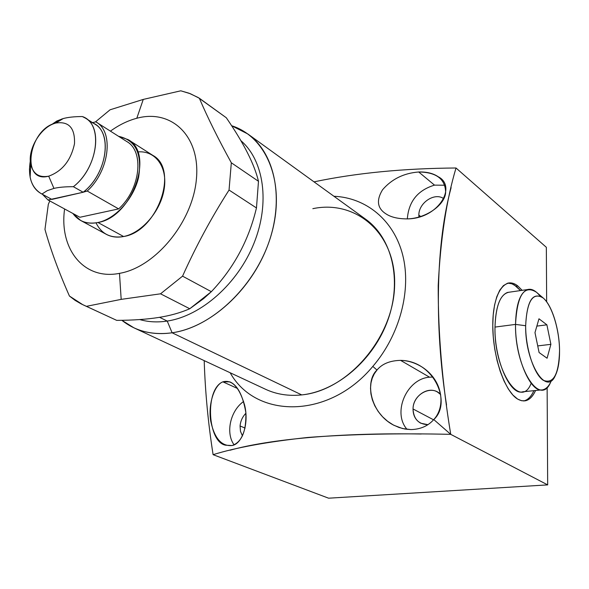<?xml version="1.0" encoding="UTF-8"?>
<svg xmlns="http://www.w3.org/2000/svg" width="589" height="589" viewBox="0 0 589 589"><rect width="100%" height="100%" fill="white"/><g stroke="black" fill="none" stroke-linecap="round" stroke-linejoin="round"><path stroke-width="0.88" d="M51.582 124.654L62.029 118.912L54.821 123.344C40.427 127.496 27.374 149.687 30.746 164.294C33.146 173.932 39.124 177.893 48.688 176.177L53.952 188.399L47.267 190.659L41.966 194.024C35.752 190.91 31.813 185.299 30.135 177.201L29.45 169.352L30.319 160.878C27.793 176.538 31.364 187.427 41.039 193.545L51.869 199.413L41.039 193.545M85.398 118.117L94.917 124.146C112.808 133.865 106.543 173.836 83.682 191.823L83.167 192.25L73.375 186.698C65.32 186.676 58.841 187.236 53.952 188.399L48.688 176.177C62.324 171.185 70.923 160.37 74.501 143.731C75.083 127.997 68.861 121.098 55.845 123.042C28.331 129.116 20.424 183.93 48.688 176.177C62.324 171.185 70.923 160.37 74.501 143.731C75.083 127.997 68.861 121.098 55.845 123.042L63.222 118.566C68.022 117.248 74.391 116.578 82.313 116.541C103.561 123.278 98.429 167.497 73.375 186.698C96.699 168.741 103.48 127.909 85.398 118.117L82.313 116.541C74.391 116.578 68.022 117.248 63.222 118.566L56.831 121.003L51.707 124.544M83.167 192.25L51.869 199.413L41.966 194.024L47.267 190.659L53.952 188.399C58.841 187.236 65.32 186.676 73.375 186.698L83.167 192.25L87.224 191.013C109.65 170.729 114.097 131.222 95.749 121.827L92.576 122.667L95.749 121.827L96.765 122.468L96.265 122.144C114.089 131.988 109.377 170.957 87.224 191.013L118.632 208.896L79.905 217.267L48.04 199.988L83.167 192.25M110.062 109.797L95.447 121.908L110.062 109.797L143.26 99.416L110.062 109.797M116.696 320.364C132.871 320.291 146.771 319.334 158.389 317.508C170.03 315.704 180.484 312.788 189.754 308.746L203.603 298.638L211.348 291.68L182.561 276.153L160.539 293.815L121.179 299.367L86.554 306.309L121.179 299.367L160.539 293.815L189.754 308.746L160.539 293.815L182.561 276.153L211.348 291.68L189.754 308.746C180.484 312.788 170.03 315.704 158.389 317.508C146.771 319.334 132.871 320.291 116.696 320.364L81.289 303.976L75.112 300.375L69.436 296.046C58.76 271.897 50.602 249.684 44.963 229.408L48.327 204.287L49.815 200.952L48.327 204.287L44.963 229.408C50.602 249.684 58.76 271.897 69.436 296.046L82.843 304.727L116.696 320.364L82.843 304.727M119.486 273.355C155.371 267.377 192.846 221.876 196.417 178.96C200.525 135.934 171.296 108.751 136.803 118.264C127.776 120.657 118.978 124.949 110.423 131.141C118.978 124.949 127.776 120.657 136.803 118.264L143.26 99.416L180.808 90.809L143.26 99.416L136.803 118.264C171.296 108.751 200.525 135.934 196.417 178.96C192.846 221.876 155.371 267.377 119.486 273.355L121.179 299.367L119.486 273.355C83.667 280.504 58.966 248.786 64.599 208.97C58.966 248.786 83.667 280.504 119.486 273.355M137.73 151.925C155.327 150.232 167.762 166.915 164.169 188.988C160.812 211.024 141.92 233.023 123.602 236.52C110.688 238.574 101.499 234.024 96.029 222.848M258.483 181.294L256.473 207.954L229.047 190.056L231.322 162.778L258.483 181.294L231.322 162.778C218.239 138.997 207.578 117.483 199.34 98.23L190.416 93.739L180.808 90.809L189.084 93.224L198.11 97.494L226.309 117.756L199.34 98.23C207.578 117.483 218.239 138.997 231.322 162.778L229.047 190.056L256.473 207.954L258.483 181.294C254.419 164.272 243.691 143.09 226.309 117.756C243.691 143.09 254.419 164.272 258.483 181.294M182.561 276.153C196.012 246.158 211.51 217.459 229.047 190.056C211.51 217.459 196.012 246.158 182.561 276.153M247.866 133.998L365.651 219.211C392.024 238.03 402.228 279.981 387.952 319.879C373.801 359.791 337.026 391.221 301.73 394.91L172.106 332.785C209.978 327.418 250.929 290.664 267.781 245.289C284.774 199.914 275.35 153.545 247.866 133.998L231.587 125.707C266.714 136.781 285.702 182.583 271.809 232.876C258.203 283.169 213.608 327.057 172.106 332.785L167.232 321.064C201.173 315.998 237.787 283.736 253.969 243.309C270.241 202.881 263.96 160.422 240.798 140.587C263.96 160.422 270.241 202.881 253.969 243.309C237.787 283.736 201.173 315.998 167.232 321.064L159.567 317.324L167.232 321.064C157.44 322.536 148.266 322.036 139.711 319.562C148.266 322.036 157.44 322.536 167.232 321.064L172.106 332.785C152.374 335.399 135.625 331.239 121.864 320.306L133.902 327.808C145.314 333.109 158.043 334.766 172.106 332.785L301.73 394.91C288.617 396.257 276.58 394.394 265.632 389.314L133.902 327.808M211.348 291.68C233.472 268.356 248.389 240.945 256.09 209.441L256.473 207.954M91.84 122.571L92.267 122.748C112.867 129.911 108.015 172.761 83.682 191.823L87.224 191.013L118.632 208.896L79.905 217.267L48.04 199.988L51.449 199.207M42.474 194.333L48.04 199.988L42.474 194.333M128.159 139.637L118.507 136.287C135.647 140.086 142.339 153.781 138.584 177.355C133.718 198.736 115.4 218.961 97.958 222.502C132.032 217.348 154.848 153.619 128.159 139.637L152.838 155.386C179.417 169.374 157.344 231.735 123.602 236.52L97.958 222.502C87.113 224.497 78.749 221.479 72.874 213.454L80.634 220.455C85.685 223.143 91.457 223.827 97.958 222.502L123.602 236.52C117.167 237.757 111.431 237.043 106.395 234.37L80.634 220.455M126.34 141.272C144.614 150.696 140.624 189.29 118.632 208.896C140.351 189.511 144.614 151.439 126.849 141.581L96.265 122.144M547.674 484.887L547.129 387.363L547.674 484.887L450.74 434.351L547.674 484.887L328.596 498.191L213.1 454.679L328.596 498.191L547.674 484.887M546.651 301.804L546.342 247.299L456.019 167.998L546.342 247.299L546.651 301.804M314.018 181.854C356.293 172.989 403.627 168.373 456.019 167.998C446.433 200.032 440.498 239.215 438.201 285.562C438.091 333.742 442.273 383.336 450.74 434.351L433.776 419.559C452.219 402.979 434.211 360.63 400.586 360.372C389.984 360.608 382.114 363.825 376.982 370.047L372.815 366.41C328.912 419.375 255.81 418.941 230.166 372.756C255.81 418.941 328.912 419.375 372.815 366.41C399.865 334.935 411.608 290.046 402.721 255.052C393.791 220.014 366.012 197.639 333.941 196.27C366.012 197.639 393.791 220.014 402.721 255.052C411.608 290.046 399.865 334.935 372.815 366.41L376.982 370.047C364.554 381.385 370.29 413.456 394.041 425.346L402.478 428.52L410.886 429.58C420.465 429.352 428.093 426.009 433.776 419.559C445.733 406.83 443.245 381.017 422.622 367.396C415.576 362.905 408.229 360.564 400.586 360.372L429.55 377.188C406.749 378.734 392.083 412.484 407.036 429.352C392.083 412.484 406.749 378.734 429.55 377.188L433.04 377.034L429.55 377.188L400.586 360.372C389.984 360.608 382.114 363.825 376.982 370.047L374.273 373.846L372.263 378.153L370.989 382.938L370.51 388.195L370.937 393.872L372.344 399.798L374.781 405.769L378.219 411.512L382.548 416.754L387.606 421.275L393.172 424.89L399.047 427.496L405.011 429.057L410.886 429.58C420.465 429.352 428.093 426.009 433.776 419.559L450.74 434.351C398.679 433.136 351.059 434.174 307.87 437.45C267.546 441.787 235.961 447.53 213.1 454.679C208.16 423.255 205.193 391.906 204.199 360.63M312.833 208.675C356.426 199.406 396.574 233.929 394.601 285.952C393.305 337.895 347.738 390.625 301.73 394.91M451.122 187.641C436.375 241.402 433.843 323.339 446.543 405.063M517.819 285.982L522.156 290.333L517.819 285.982L516.148 286.225L511.996 283.817L507.917 283.132L511.407 283.611L514.366 284.988L520.492 290.568L516.148 286.225L517.819 285.982C514.256 283.199 510.803 282.293 507.46 283.257L503.374 285.65L499.766 290.186L496.785 296.723L494.569 305.058L493.207 314.872L492.772 325.791L493.295 337.387L494.76 349.174L497.109 360.674L500.23 371.416L504.007 380.958L508.278 388.924L512.857 395.013L517.562 399.033C504.464 391.317 492.36 355.358 492.779 324.068C493.008 292.652 505.193 275.645 517.819 285.982M535.578 390.492C530.961 400.329 524.954 403.171 517.562 399.033L521.618 400.741L525.513 400.77C529.54 399.813 532.89 396.39 535.578 390.492M421.245 434.012C340.435 432.613 269.431 439.166 230.049 450.232M427.901 424.676C418.551 424.249 413.596 419.015 413.044 408.972C412.845 394.269 431.862 384.19 440.66 394.542L437.472 392.024C427.71 385.928 412.963 396.25 413.044 408.972C413.051 415.525 415.628 420.274 420.752 423.211L427.901 424.676M243.632 401.47C230.351 410.717 225.366 432.959 234.091 444.85C225.366 432.959 230.351 410.717 243.632 401.47M242.462 435.912L240.474 431.347L240.069 425.98C240.533 421.017 242.484 416.776 245.907 413.25C242.484 416.776 240.533 421.017 240.069 425.98L240.474 431.347L242.462 435.912M444.909 185.233L434.505 185.123C417.719 190.254 408.663 201.49 407.345 218.843C408.663 201.49 417.719 190.254 434.505 185.123L444.909 185.233M418.912 217.091L418.845 215.088C418.691 202.726 434.866 192.014 443.804 198.721C434.866 192.014 418.691 202.726 418.845 215.088L418.912 217.091M232.14 445.527C241.873 442.081 246.438 431.045 245.827 412.41C242.837 395.307 237.507 385.125 229.835 381.871L222.878 381.834L237.419 388.438L222.878 381.834C204.42 389.277 207.608 442.619 225.771 445.218L232.14 445.527C242.263 443.878 249.331 423.439 244.538 404.834C239.193 387.032 231.97 379.36 222.878 381.834C213.991 385.125 207.895 405.18 210.774 421.363C214.506 438.466 221.626 446.521 232.14 445.527M405.35 218.872C438.172 219.984 457.484 186.345 438.201 176.737C433.165 173.313 426.672 171.73 418.705 171.988L434.505 185.123L418.705 171.988C403.826 173.144 391.773 179.071 382.548 189.768C376.091 200.378 377.299 208.454 386.178 214.006C390.824 217.024 397.214 218.644 405.35 218.872C424.573 219.447 444.82 205.509 445.645 192.559C445.38 179.049 436.397 172.194 418.705 171.988M245.105 428.078L240.069 425.98L245.105 428.078M420.745 216.561L418.845 215.088L420.745 216.561M433.556 419.81L413.044 408.972L433.556 419.81M523.65 400.969C527.751 400.071 531.168 396.64 533.892 390.662C531.204 396.559 527.84 399.983 523.805 400.932L523.65 400.969M531.168 383.284C520.676 410.489 493.832 371.018 494.996 327.079C495.82 304.911 500.716 293.256 509.676 292.129M541.276 389.918L522.76 391.788C510.251 396.066 494.223 359.717 494.996 327.079L515.537 324.406C514.963 357.309 530.807 394.019 542.977 389.741C546.386 388.902 549.191 385.839 551.407 380.568M550.457 382.629C539.899 407.389 514.661 367.426 515.537 324.406L525.653 325.732C525.005 362.353 546.283 396.699 555.28 375.679C558.173 369.708 559.594 361.388 559.55 350.713C559.403 329.229 551.797 304.793 542.844 297.717C532.625 291.989 526.89 301.332 525.653 325.732C525.565 348.357 534.046 374.361 543.22 380.28C553.395 384.33 558.836 374.479 559.55 350.713C559.506 329.737 552.084 305.382 543.323 298.115C532.802 291.452 526.912 300.655 525.653 325.732L515.537 324.406L494.996 327.079C495.614 307.119 499.781 295.575 507.497 292.446L527.56 289.552C520.05 292.667 516.038 304.285 515.537 324.406C517.142 295.089 524.144 284.384 536.542 292.306L543.323 298.115M538.972 318.789L546.894 324.819L550.892 344.329L547.078 358.23L539.09 352.546L534.981 332.601L538.972 318.789L546.894 324.819L536.859 326.107L546.894 324.819L550.892 344.329L547.078 358.23L539.09 352.546L534.981 332.601L538.972 318.789M539.995 296.024C535.769 290.62 531.624 288.463 527.56 289.552M537.72 345.912L550.892 344.329L537.72 345.912M61.911 118.949L54.821 123.344M30.746 164.294L30.135 177.201M525.513 400.77L523.805 400.932"/></g></svg>
